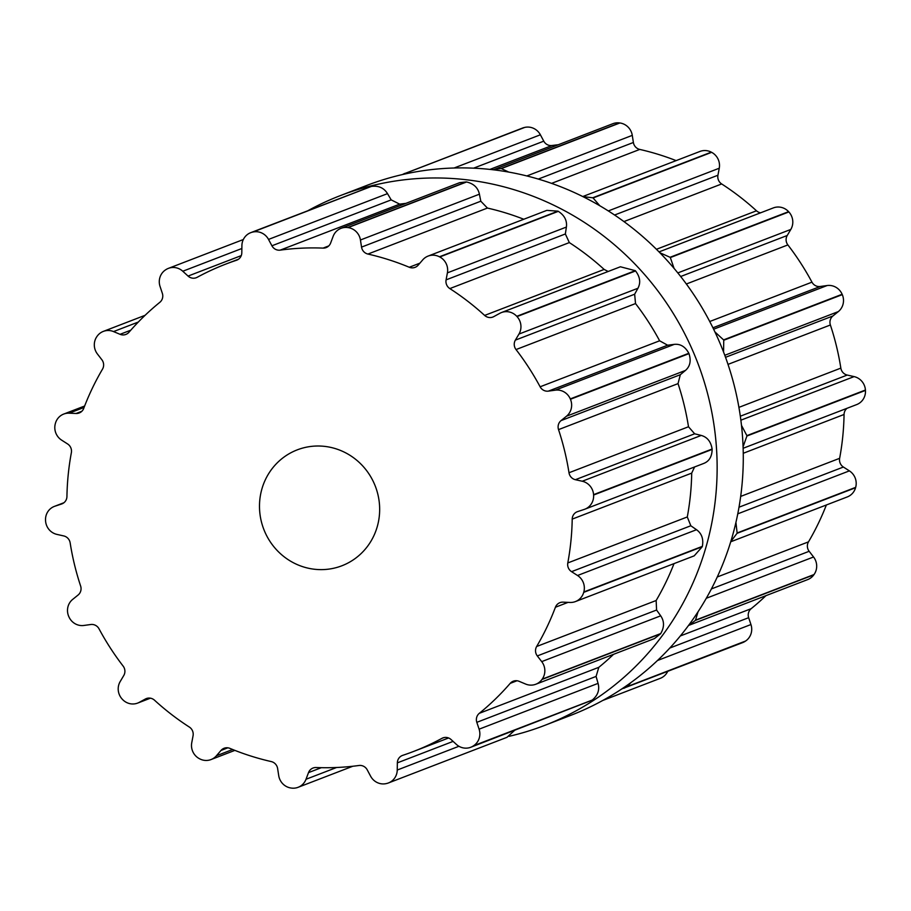<?xml version="1.0" encoding="UTF-8"?>
<svg xmlns="http://www.w3.org/2000/svg" width="911" height="911" viewBox="0 0 911 911"><rect width="100%" height="100%" fill="white"/><g stroke="black" fill="none" stroke-linecap="round" stroke-linejoin="round"><path stroke-width="1.37" d="M706.617 544.88A283.913 273.323 68.9 0 1 544.414 725.498A283.913 273.323 68.9 0 1 509.044 736.327A283.913 273.323 68.9 0 0 544.414 725.498L570.548 715.431A283.913 273.323 68.9 0 0 732.763 534.825A283.913 273.323 68.9 0 1 570.548 715.431L544.414 725.498A283.913 273.323 68.9 0 0 706.617 544.88A283.913 273.323 68.9 0 0 626.461 255.627A283.913 273.323 68.9 0 0 340.452 195.569A283.913 273.323 68.9 0 1 626.461 255.627A283.913 273.323 68.9 0 1 706.617 544.88M308.18 210.555A283.913 273.323 68.9 0 1 340.452 195.569L366.586 185.502A283.913 273.323 68.9 0 1 652.595 245.56A283.913 273.323 68.9 0 1 732.763 534.825A283.913 273.323 68.9 0 0 652.595 245.56A283.913 273.323 68.9 0 0 366.586 185.502L340.452 195.569A283.913 273.323 68.9 0 0 308.18 210.555M347.854 227.579A283.913 273.323 68.9 0 1 348.036 227.602A14.496 13.95 68.9 0 1 360.437 239.992L361.542 247.109A8.279 7.971 -111.1 0 0 367.919 254.055A261.15 251.402 68.9 0 1 388.838 259.76A261.15 251.402 68.9 0 1 409.255 267.253A8.279 7.971 -111.1 0 0 418.149 265.181L422.727 259.874A14.496 13.95 68.9 0 1 439.432 256.788A283.913 273.323 68.9 0 1 439.603 256.879A283.913 273.323 68.9 0 1 439.774 256.959A14.496 13.95 68.9 0 1 447.403 272.856L446.083 279.871A8.279 7.971 -111.1 0 0 449.829 288.582A261.15 251.402 68.9 0 1 467.764 301.256A261.15 251.402 68.9 0 1 484.641 315.422A8.279 7.971 -111.1 0 0 493.773 316.618L499.866 313.293A14.496 13.95 68.9 0 1 516.753 316.299A283.913 273.323 68.9 0 1 516.879 316.436A283.913 273.323 68.9 0 1 517.015 316.584A14.496 13.95 68.9 0 1 518.963 334.064L515.375 340.122A8.279 7.971 -111.1 0 0 516.025 349.562A261.15 251.402 68.9 0 1 528.824 367.668A261.15 251.402 68.9 0 1 540.121 386.788A8.279 7.971 -111.1 0 0 548.376 391.126L555.266 390.17A14.496 13.95 68.9 0 1 570.286 398.904A283.913 273.323 68.9 0 1 570.354 399.086A283.913 273.323 68.9 0 1 570.434 399.269A14.496 13.95 68.9 0 1 566.471 416.225L561.051 420.609A8.279 7.971 -111.1 0 0 558.534 429.616A261.15 251.402 68.9 0 1 564.649 450.979A261.15 251.402 68.9 0 1 568.999 472.752A8.279 7.971 -111.1 0 0 575.388 479.698L582.243 481.236A14.496 13.95 68.9 0 1 593.573 494.65A283.913 273.323 68.9 0 1 593.585 494.844A283.913 273.323 68.9 0 1 593.596 495.037A14.496 13.95 68.9 0 1 584.202 509.431L577.608 511.606A8.279 7.971 -111.1 0 0 572.21 519.111A261.15 251.402 68.9 0 1 570.912 541.145A261.15 251.402 68.9 0 1 567.792 562.952A8.279 7.971 -111.1 0 0 571.55 571.664L577.54 575.501A14.496 13.95 68.9 0 1 583.814 591.979A283.913 273.323 68.9 0 1 583.769 592.173A283.913 273.323 68.9 0 1 583.712 592.355A14.496 13.95 68.9 0 1 570.013 602.456L563.032 602.148A8.279 7.971 -111.1 0 0 555.425 607.238A261.15 251.402 68.9 0 1 546.862 627.303A261.15 251.402 68.9 0 1 536.647 646.503A8.279 7.971 -111.1 0 0 537.308 655.931L541.715 661.614A14.496 13.95 68.9 0 1 542.193 679.162A283.913 273.323 68.9 0 1 542.079 679.321A283.913 273.323 68.9 0 1 541.965 679.469A14.496 13.95 68.9 0 1 525.613 684.047L519.099 681.314A8.279 7.971 -111.1 0 0 510.194 683.375A261.15 251.402 68.9 0 1 495.39 699.033A261.15 251.402 68.9 0 1 479.323 713.313A8.279 7.971 -111.1 0 0 476.817 722.332L479.095 729.176A14.496 13.95 68.9 0 1 473.709 745.676A283.913 273.323 68.9 0 1 473.561 745.79A283.913 273.323 68.9 0 1 473.401 745.893A14.496 13.95 68.9 0 1 456.365 744.389L451.093 739.561A8.279 7.971 -111.1 0 0 441.96 738.331A261.15 251.402 68.9 0 1 422.715 747.715A261.15 251.402 68.9 0 1 413.378 751.529A261.15 251.402 68.9 0 1 402.73 755.344A8.279 7.971 -111.1 0 0 397.355 762.86L397.242 770.034A14.496 13.95 68.9 0 1 386.64 783.506A283.913 273.323 68.9 0 1 386.458 783.551A283.913 273.323 68.9 0 1 386.275 783.585A14.496 13.95 68.9 0 1 370.618 776.206L367.224 769.841A8.279 7.971 -111.1 0 0 358.98 765.491A261.15 251.402 68.9 0 1 337.605 767.449A261.15 251.402 68.9 0 1 316.106 767.529A8.279 7.971 -111.1 0 0 308.51 772.619L306.016 779.258A14.496 13.95 68.9 0 1 291.486 788.083A283.913 273.323 68.9 0 1 291.304 788.049A283.913 273.323 68.9 0 1 291.11 788.026A14.496 13.95 68.9 0 1 278.72 775.637L277.616 768.52A8.279 7.971 -111.1 0 0 271.239 761.573A261.15 251.402 68.9 0 1 250.32 755.868A261.15 251.402 68.9 0 1 229.902 748.375A8.279 7.971 -111.1 0 0 220.997 750.448L216.431 755.754A14.496 13.95 68.9 0 1 199.714 758.852A283.913 273.323 68.9 0 1 199.543 758.761A283.913 273.323 68.9 0 1 199.372 758.669A14.496 13.95 68.9 0 1 191.743 742.772L193.064 735.758A8.279 7.971 -111.1 0 0 189.329 727.046A261.15 251.402 68.9 0 1 171.382 714.372A261.15 251.402 68.9 0 1 154.517 700.206A8.279 7.971 -111.1 0 0 145.384 699.01L139.281 702.335A14.496 13.95 68.9 0 1 122.404 699.341A283.913 273.323 68.9 0 1 122.268 699.192A283.913 273.323 68.9 0 1 122.142 699.056A14.496 13.95 68.9 0 1 120.184 681.565L123.771 675.506A8.279 7.971 -111.1 0 0 123.122 666.078A261.15 251.402 68.9 0 1 110.322 647.96A261.15 251.402 68.9 0 1 99.037 628.841A8.279 7.971 -111.1 0 0 90.77 624.513L83.88 625.458A14.496 13.95 68.9 0 1 68.872 616.724A283.913 273.323 68.9 0 1 68.792 616.553A283.913 273.323 68.9 0 1 68.712 616.371A14.496 13.95 68.9 0 1 72.675 599.404L78.095 595.02A8.279 7.971 -111.1 0 0 80.623 586.012A261.15 251.402 68.9 0 1 74.497 564.649A261.15 251.402 68.9 0 1 70.158 542.876A8.279 7.971 -111.1 0 0 63.759 535.941L56.903 534.393A14.496 13.95 68.9 0 1 45.573 520.978A283.913 273.323 68.9 0 1 45.561 520.785A283.913 273.323 68.9 0 1 45.55 520.591A14.496 13.95 68.9 0 1 54.945 506.197L61.549 504.022A8.279 7.971 -111.1 0 0 66.936 496.529A261.15 251.402 68.9 0 1 68.234 474.483A261.15 251.402 68.9 0 1 71.365 452.676A8.279 7.971 -111.1 0 0 67.608 443.964L61.618 440.127A14.496 13.95 68.9 0 1 55.332 423.649A283.913 273.323 68.9 0 1 55.389 423.467A283.913 273.323 68.9 0 1 55.434 423.273A14.496 13.95 68.9 0 1 69.145 413.184L76.125 413.48A8.279 7.971 -111.1 0 0 83.721 408.401A261.15 251.402 68.9 0 1 92.296 388.337A261.15 251.402 68.9 0 1 102.51 369.137A8.279 7.971 -111.1 0 0 101.838 359.708L97.443 354.015A14.496 13.95 68.9 0 1 96.965 336.466A283.913 273.323 68.9 0 1 97.067 336.307A283.913 273.323 68.9 0 1 97.181 336.159A14.496 13.95 68.9 0 1 113.533 331.581L120.058 334.314A8.279 7.971 -111.1 0 0 128.963 332.264A261.15 251.402 68.9 0 1 143.756 316.595A261.15 251.402 68.9 0 1 159.835 302.315A8.279 7.971 -111.1 0 0 162.34 293.308L160.051 286.464A14.496 13.95 68.9 0 1 165.438 269.952A283.913 273.323 68.9 0 1 165.597 269.85A283.913 273.323 68.9 0 1 165.745 269.747A14.496 13.95 68.9 0 1 182.781 271.239L188.065 276.079A8.279 7.971 -111.1 0 0 197.186 277.297A261.15 251.402 68.9 0 1 216.431 267.925A261.15 251.402 68.9 0 1 225.769 264.099A261.15 251.402 68.9 0 1 236.427 260.284A8.279 7.971 -111.1 0 0 241.802 252.78L241.905 245.606A14.496 13.95 68.9 0 1 252.506 232.123A283.913 273.323 68.9 0 1 252.689 232.089A283.913 273.323 68.9 0 1 252.871 232.043A14.496 13.95 68.9 0 1 268.529 239.422L271.922 245.788A8.279 7.971 -111.1 0 0 280.178 250.138A261.15 251.402 68.9 0 1 301.541 248.179A261.15 251.402 68.9 0 1 323.052 248.111A8.279 7.971 -111.1 0 0 330.647 243.009L333.13 236.37A14.496 13.95 68.9 0 1 347.66 227.556A283.913 273.323 68.9 0 1 347.854 227.579M261.787 489.366A62.107 59.784 -111.1 0 0 279.324 552.635A62.107 59.784 -111.1 0 0 341.887 565.777A62.107 59.784 -111.1 0 0 375.366 486.337A62.107 59.784 -111.1 0 0 297.271 449.852A62.107 59.784 -111.1 0 0 261.787 489.366M348.036 227.602L466.58 181.984A283.913 273.323 -111.1 0 0 466.398 181.949A283.913 273.323 -111.1 0 0 466.204 181.927L459.634 182.678L341.021 228.331M466.58 181.984C473.72 183.646 478.002 187.723 479.414 194.191L480.803 201.206L487.419 208.061A261.15 251.402 -111.1 0 1 508.338 213.766A261.15 251.402 -111.1 0 1 523.779 219.255M405.85 203.381A261.15 251.402 -111.1 0 0 399.678 204.144L391.195 199.885L387.505 193.633C383.986 187.905 378.623 185.502 371.415 186.413A283.913 273.323 -111.1 0 0 371.232 186.459A283.913 273.323 -111.1 0 0 371.05 186.504L250.719 232.669M428.113 256.071L546.851 210.373L557.976 211.158A283.913 273.323 -111.1 0 1 558.147 211.25A283.913 273.323 -111.1 0 1 558.318 211.341C564.535 215.395 567.223 220.633 566.391 227.067L565.355 233.968L569.329 242.588A261.15 251.402 -111.1 0 1 587.265 255.262A261.15 251.402 -111.1 0 1 604.141 269.428L608.184 271.478M501.483 312.541L620.391 266.775L635.286 270.669A283.913 273.323 -111.1 0 1 635.423 270.818A283.913 273.323 -111.1 0 1 635.559 270.954C640.091 276.91 640.888 282.683 637.939 288.263L634.648 294.219L635.525 303.568A261.15 251.402 -111.1 0 1 648.325 321.674A261.15 251.402 -111.1 0 1 659.621 340.794L667.638 345.212L674.254 344.369C680.392 343.72 685.254 346.692 688.818 353.274A283.913 273.323 -111.1 0 1 688.898 353.457A283.913 273.323 -111.1 0 1 688.978 353.639C691.301 360.767 690.128 366.37 685.448 370.435L680.323 374.706L678.035 383.622A261.15 251.402 -111.1 0 1 684.15 404.985A261.15 251.402 -111.1 0 1 688.5 426.758L694.66 433.795L701.219 435.435C707.289 437.098 710.91 441.63 712.117 449.021A283.913 273.323 -111.1 0 1 712.129 449.214A283.913 273.323 -111.1 0 1 712.14 449.408C711.969 456.855 708.986 461.604 703.178 463.642M694.569 466.979L691.711 473.116A261.15 251.402 -111.1 0 1 690.413 495.151A261.15 251.402 -111.1 0 1 687.293 516.958L690.811 525.761L696.516 529.712C701.732 533.493 703.679 539.039 702.358 546.361A283.913 273.323 -111.1 0 1 702.313 546.543A283.913 273.323 -111.1 0 1 702.256 546.725L694.205 555.847L575.445 601.567M536.647 646.503L656.148 600.508A261.15 251.402 -111.1 0 0 666.362 581.309A261.15 251.402 -111.1 0 0 674.015 563.624M656.148 600.508L656.58 610.028L660.691 615.825C664.404 621.268 664.415 627.178 660.737 633.544A283.913 273.323 -111.1 0 1 660.623 633.692A283.913 273.323 -111.1 0 1 660.509 633.851L654.451 638.577L535.827 684.241M479.323 713.313L598.823 667.319A261.15 251.402 -111.1 0 0 613.57 654.314M598.823 667.319L596.079 676.429L598.072 683.375C599.802 689.855 597.867 695.423 592.252 700.058A283.913 273.323 -111.1 0 1 592.104 700.16A283.913 273.323 -111.1 0 1 591.945 700.263L470.759 747.259M514.567 730.406L506.971 737.329L388.428 782.959M493.272 169.788L612.875 123.702A14.496 13.95 68.9 0 1 619.514 122.917A283.913 273.323 68.9 0 1 619.696 122.951A283.913 273.323 68.9 0 1 619.89 122.974A14.496 13.95 68.9 0 1 632.28 135.363L633.384 142.48A8.279 7.971 -111.1 0 0 639.761 149.427A261.15 251.402 68.9 0 1 660.68 155.132A261.15 251.402 68.9 0 1 676.133 160.621M582.767 196.548L699.967 151.442A14.496 13.95 68.9 0 1 711.286 152.148A283.913 273.323 68.9 0 1 711.457 152.239A283.913 273.323 68.9 0 1 711.628 152.331A14.496 13.95 68.9 0 1 719.257 168.228L717.936 175.242A8.279 7.971 -111.1 0 0 721.671 183.954A261.15 251.402 68.9 0 1 739.618 196.628A261.15 251.402 68.9 0 1 756.483 210.794A8.279 7.971 -111.1 0 0 760.594 212.821M659.04 251.903L773.325 207.913A14.496 13.95 68.9 0 1 788.596 211.659A283.913 273.323 68.9 0 1 788.732 211.807A283.913 273.323 68.9 0 1 788.858 211.944A14.496 13.95 68.9 0 1 790.816 229.435L787.229 235.494A8.279 7.971 -111.1 0 0 787.878 244.922A261.15 251.402 68.9 0 1 800.678 263.04A261.15 251.402 68.9 0 1 811.963 282.159A8.279 7.971 -111.1 0 0 820.23 286.487L827.12 285.542A14.496 13.95 68.9 0 1 842.128 294.276A283.913 273.323 68.9 0 1 842.208 294.447A283.913 273.323 68.9 0 1 842.288 294.629A14.496 13.95 68.9 0 1 838.325 311.596L832.905 315.98A8.279 7.971 -111.1 0 0 830.376 324.988A261.15 251.402 68.9 0 1 836.503 346.351A261.15 251.402 68.9 0 1 840.842 368.124A8.279 7.971 -111.1 0 0 847.241 375.059L854.097 376.607A14.496 13.95 68.9 0 1 865.427 390.022A283.913 273.323 68.9 0 1 865.439 390.215A283.913 273.323 68.9 0 1 865.45 390.409A14.496 13.95 68.9 0 1 856.67 404.586L743.125 448.28M847.048 408.287A8.279 7.971 -111.1 0 0 844.064 414.471A261.15 251.402 68.9 0 1 842.766 436.517A261.15 251.402 68.9 0 1 839.635 458.324A8.279 7.971 -111.1 0 0 843.392 467.036L849.382 470.873A14.496 13.95 68.9 0 1 855.668 487.351A283.913 273.323 68.9 0 1 855.611 487.533A283.913 273.323 68.9 0 1 855.566 487.727A14.496 13.95 68.9 0 1 847.287 496.928L730.713 541.794M826.357 504.99A261.15 251.402 68.9 0 1 818.704 522.663A261.15 251.402 68.9 0 1 808.49 541.863A8.279 7.971 -111.1 0 0 809.162 551.292L813.557 556.985A14.496 13.95 68.9 0 1 814.035 574.534A283.913 273.323 68.9 0 1 813.933 574.693A283.913 273.323 68.9 0 1 813.819 574.841A14.496 13.95 68.9 0 1 807.67 579.601L688.545 625.447M765.923 595.68A261.15 251.402 68.9 0 1 751.165 608.685A8.279 7.971 -111.1 0 0 748.66 617.692L750.949 624.536A14.496 13.95 68.9 0 1 745.562 641.048A283.913 273.323 68.9 0 1 745.403 641.15A283.913 273.323 68.9 0 1 745.255 641.253A14.496 13.95 68.9 0 1 742.602 642.631L621.86 688.898M667.661 671.475A14.496 13.95 68.9 0 1 660.281 678.331L602.82 700.445M401.956 174.673L522.572 128.041A14.496 13.95 68.9 0 1 524.36 127.494A283.913 273.323 68.9 0 1 524.542 127.449A283.913 273.323 68.9 0 1 524.725 127.415A14.496 13.95 68.9 0 1 540.382 134.794L543.776 141.159A8.279 7.971 -111.1 0 0 552.02 145.509A261.15 251.402 68.9 0 1 558.204 144.747M508.759 172.088L501.346 168.592A283.913 273.323 -111.1 0 0 501.164 168.569A283.913 273.323 -111.1 0 0 500.97 168.546L619.514 122.917M494.263 169.355L500.97 168.546M582.903 196.617L592.742 197.778L711.286 152.148M404.029 173.671L405.816 173.124A283.913 273.323 -111.1 0 1 405.999 173.079A283.913 273.323 -111.1 0 1 406.181 173.033L410.793 172.794M599.791 205.738L593.084 197.96A283.913 273.323 -111.1 0 0 592.913 197.869A283.913 273.323 -111.1 0 0 592.742 197.778M659.826 252.711L670.052 257.289L788.596 211.659M674.072 268.392L670.325 257.574A283.913 273.323 -111.1 0 0 670.189 257.426A283.913 273.323 -111.1 0 0 670.052 257.289M714.919 331.923L723.585 339.894L842.128 294.276M723.562 352.056L723.744 340.258A283.913 273.323 -111.1 0 0 723.664 340.076A283.913 273.323 -111.1 0 0 723.585 339.894M741.486 425.369L746.883 435.64L865.427 390.022M743.08 446.766L746.906 436.027A283.913 273.323 -111.1 0 0 746.895 435.834A283.913 273.323 -111.1 0 0 746.883 435.64M735.929 522.424L737.124 532.981L855.668 487.351M730.804 541.521L737.022 533.345A283.913 273.323 -111.1 0 0 737.079 533.163A283.913 273.323 -111.1 0 0 737.124 532.981M698.042 611.782L695.503 620.163L814.035 574.534M689.046 625.265L695.275 620.471A283.913 273.323 -111.1 0 0 695.389 620.311A283.913 273.323 -111.1 0 0 695.503 620.163M630.959 682.578L627.019 686.678L745.562 641.048M624.046 688.26L626.711 686.883A283.913 273.323 -111.1 0 0 626.859 686.78A283.913 273.323 -111.1 0 0 627.019 686.678M347.66 227.556L466.204 181.927M360.437 239.992L479.414 194.191M361.542 247.109L480.803 201.206M367.919 254.055L487.419 208.061M323.052 248.111L328.757 245.913M409.255 267.253L419.891 263.165M280.178 250.138L399.678 204.144M271.922 245.788L391.195 199.885M268.529 239.422L387.505 193.633M439.432 256.788L557.976 211.158M252.871 232.043L371.415 186.413M439.774 256.959L558.318 211.341M252.506 232.123L371.05 186.504M447.403 272.856L566.391 227.067M446.083 279.871L565.355 233.968M449.829 288.582L569.329 242.588M236.427 260.284L237.099 260.022M484.641 315.422L604.141 269.428M188.065 276.079L241.267 255.604M182.781 271.239L241.87 248.498M516.753 316.299L635.286 270.669M517.015 316.584L635.559 270.954M518.963 334.064L637.939 288.263M515.375 340.122L634.648 294.219M516.025 349.562L635.525 303.568M540.121 386.788L659.621 340.794M548.376 391.126L667.638 345.212M120.058 334.314L130.774 330.192M555.266 390.17L674.254 344.369M113.533 331.581L138.313 322.038M570.286 398.904L688.818 353.274M570.434 399.269L688.978 353.639M566.471 416.225L685.448 370.435M561.051 420.609L680.323 374.706M558.534 429.616L678.035 383.622M568.999 472.752L688.5 426.758M575.388 479.698L694.66 433.795M76.125 413.48L81.865 411.271M582.243 481.236L701.219 435.435M69.145 413.184L84.097 407.422M593.573 494.65L712.117 449.021M593.596 495.037L712.14 449.408M572.21 519.111L691.711 473.116M567.792 562.952L687.293 516.958M571.55 571.664L690.811 525.761M61.549 504.022L62.244 503.749M577.54 575.501L696.516 529.712M54.945 506.197L63.918 502.747M583.814 591.979L702.358 546.361M583.712 592.355L702.256 546.725M555.425 607.238L568.077 602.365M537.308 655.931L656.58 610.028M541.715 661.614L660.691 615.825M542.193 679.162L660.737 633.544M541.965 679.469L660.509 633.851M510.194 683.375L516.992 680.756M476.817 722.332L596.079 676.429M479.095 729.176L598.072 683.375M473.709 745.676L592.252 700.058M473.401 745.893L591.945 700.263M139.281 702.335L150.178 698.145M145.384 699.01L147.275 698.282M441.96 738.331L443.828 737.614M397.355 762.86L453.097 741.395M397.242 770.034L458.939 746.28M216.431 755.754L232.658 749.502M220.997 750.448L227.83 747.817M308.51 772.619L321.355 767.677M306.016 779.258L336.592 767.495M501.346 168.592L619.89 122.974M526.831 175.948L632.28 135.363M538.299 179.068L633.384 142.48M551.576 183.373L639.761 149.427M489.924 169.4L552.02 145.509M473.595 168.171L543.776 141.159M454.099 168L540.382 134.794M406.181 173.033L524.725 127.415M593.084 197.96L711.628 152.331M405.816 173.124L524.36 127.494M608.309 210.931L719.257 168.228M614.583 215.019L717.936 175.242M623.933 221.578L721.671 183.954M656.432 249.295L756.483 210.794M670.325 257.574L788.858 211.944M677.818 272.924L790.816 229.435M680.665 276.511L787.229 235.494M686.347 284.004L787.878 244.922M709.726 321.515L811.963 282.159M712.926 327.789L820.23 286.487M713.62 329.224L827.12 285.542M723.744 340.258L842.288 294.629M724.792 355.29L838.325 311.596M725.532 357.306L832.905 315.98M728.003 364.389L830.376 324.988M738.912 407.365L840.842 368.124M740.324 416.213L847.241 375.059M740.859 420.187L854.097 376.607M746.906 436.027L865.45 390.409M743.251 453.279L844.064 414.471M740.677 496.415L839.635 458.324M739.003 507.211L843.392 467.036M737.773 513.838L849.382 470.873M737.022 533.345L855.566 487.727M717.264 576.982L808.49 541.863M711.4 588.927L809.162 551.292M706.298 598.265L813.557 556.985M695.275 620.471L813.819 574.841M680.358 635.946L751.165 608.685M669.79 648.051L748.66 617.692M657.469 660.521L750.949 624.536M626.711 686.883L745.255 641.253M238.557 259.179L225.769 264.099M243.339 239.525L168.398 268.369M145.077 315.32L103.33 331.399M84.643 406.01L63.713 414.072M703.77 463.426L584.816 509.215M63.952 502.713L54.33 506.414M150.406 698.179L137.675 703.087M448.588 737.978L413.378 751.529M234.867 750.379L211.033 759.558M352.796 766.253L298.125 787.298"/></g></svg>
